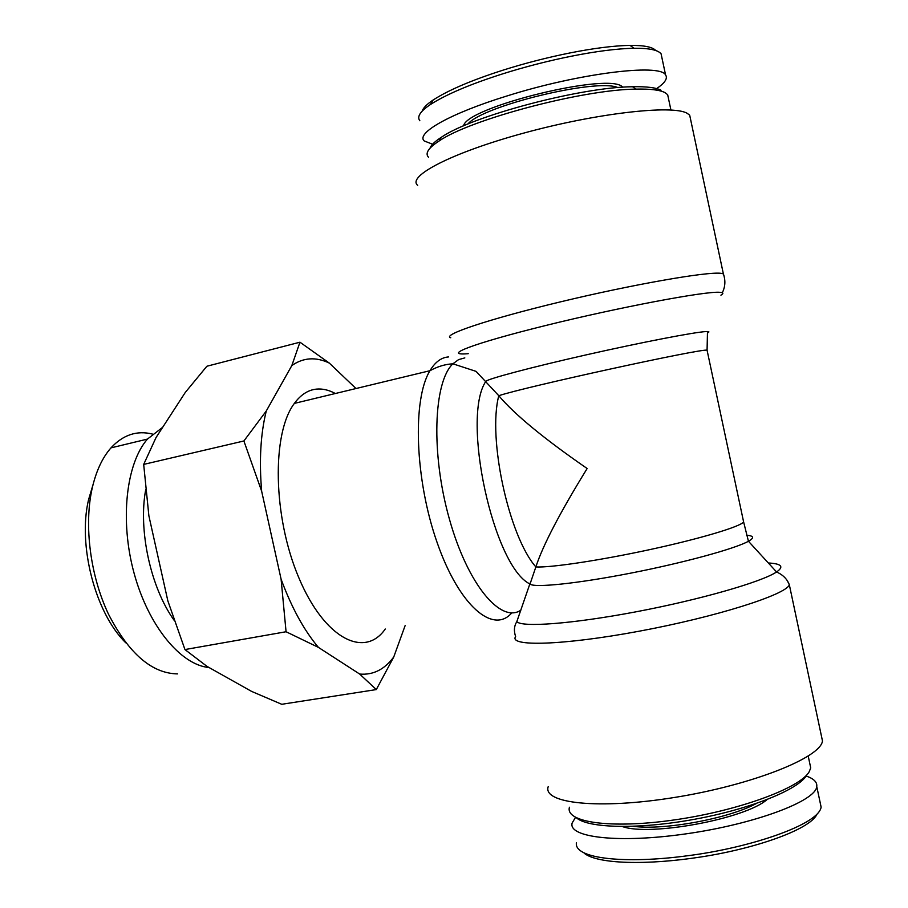 <?xml version="1.0" encoding="UTF-8"?>
<svg xmlns="http://www.w3.org/2000/svg" width="908" height="908" viewBox="0 0 908 908"><rect width="100%" height="100%" fill="white"/><g stroke="black" fill="none" stroke-linecap="round" stroke-linejoin="round"><path stroke-width="1.36" d="M576.614 817.972C588.577 828.289 638.857 829.526 694.597 819.266C750.337 809.073 798.677 789.551 806.61 775.273M809.584 762.538L810.719 767.884L809.289 771.562C800.595 787.906 738.204 810.889 674.247 819.935C610.244 829.152 564.924 822.217 569.441 807.223M584.207 853.236C597.453 864.132 647.075 865.335 700.352 857.05C753.47 849.037 809.403 830.06 816.882 814.431M820.128 802.445L821.116 807.155C818.653 824.77 749.304 847.913 688.116 855.677C626.713 864.041 573.788 859.15 576.398 842.783M806.145 776.011C813.772 778.633 817.313 782.151 816.769 786.566C815.645 801.265 754.355 824.135 686.482 833.782C618.62 843.611 567.863 837.505 572.142 823.034L575.49 817.382M622.389 826.552C649.663 836.552 745.048 818.971 767.033 799.596M756.477 803.432C729.408 818.449 663.93 830.548 633.489 826.337M660.979 90.221C655.973 87.599 646.496 86.442 632.547 86.748C580.257 87.134 471.388 116.281 441.413 137.222C434.909 141.41 431.096 145.087 429.995 148.22M428.508 157.254C424.831 153.418 428.36 147.993 439.109 140.99C469.811 119.618 582.119 89.597 635.861 89.12C650.196 88.78 659.912 89.949 664.996 92.627L667.664 94.682L668.56 98.893M655.746 50.508C652.58 46.966 644.01 45.264 630.05 45.411C597.612 45.831 545.288 56.693 502.771 70.245C471.524 80.256 448.302 90.187 433.105 100.028C426.817 104.25 423.139 107.995 422.084 111.264M419.837 120.753C416.749 116.746 420.234 111.366 430.29 104.613C446.01 94.5 469.981 84.296 502.215 74.013C546.094 60.064 600.256 48.782 634.113 48.283C649.038 48.113 658.016 49.951 661.047 53.81M433.831 144.701L424.24 140.967C415.637 133.272 449.869 113.545 506.948 95.976C577.67 73.571 660.059 63.174 665.564 74.91C668.118 78.61 664.508 83.593 654.736 89.847M622.672 87.225C611.425 71.437 466.224 106.985 463.579 125.872M467.881 124.044C482.148 106.02 596.658 77.997 617.939 87.588M743.266 520.307L743.618 521.952C740.395 526.674 700.261 538.705 649.81 549.612C599.405 560.531 550.191 567.841 535.856 566.933C542.848 545.47 559.941 512.668 587.147 468.517C543.983 438.689 514.53 414.423 498.787 395.718L476.064 371.372L452.888 363.813L458.597 359.613L464.828 357.9M417.669 185.334C406.636 176.379 451.605 152.703 523.984 133.033C596.261 113.25 672.056 104.613 687.027 113.216L689.694 115.168L690.613 119.481M385.264 629.006C364.721 658.709 324.553 639.096 298.834 577.76C272.831 516.765 271.628 433.275 294.374 403.39C300.752 394.708 308.107 389.952 316.461 389.112C322.601 388.545 328.889 390.009 335.336 393.516M707.184 350.738L707.071 350.204C703.484 347.923 523.292 387.307 498.787 395.718C487.505 438.212 508.809 536.265 535.856 566.933L530.011 584.105C534.46 587.941 576.671 583.674 629.948 573.288C683.179 562.937 735.14 548.738 748.442 541.259C754.514 537.82 753.89 535.822 746.58 535.243M821.286 735.321L822.478 740.951C820.753 757.669 751.767 785.102 674.905 797.394C598.066 809.868 542.314 803.274 548.216 786.612M93.115 484.373L88.53 499.809C77.623 545.458 95.488 613.377 125.769 642.796M299.958 342.202L329.298 363.075C315.825 356.674 303.329 357.514 291.82 365.584L299.958 342.202L206.888 366.23L185.277 392.449L156.04 437.543L143.68 464.408L148.878 515.801L167.844 600.858L184.948 649.56L206.979 666.359L251.629 691.419L281.752 704.29L376.298 689.581L359.67 674.054C373.143 675.212 384.504 669.514 393.754 656.972L376.298 689.581M243.889 440.982L266.271 410.995C260.619 433.718 259.075 460.458 261.652 491.205L243.889 440.982L143.68 464.408M286.065 631.741L281.094 579.168C291.593 607.622 304.044 630.368 318.424 647.393L286.065 631.741L184.948 649.56M359.67 674.054L318.424 647.393M405.138 625.589L393.754 656.972M329.298 363.075L355.993 388.533M266.271 410.995L291.82 365.584M281.094 579.168L261.652 491.205M177.48 673.895C151.738 673.43 128.72 653.465 108.404 614.001C90.369 575.899 83.922 525.811 92.026 488.935C95.964 471.434 102.286 457.745 110.98 447.871C123.057 434.841 136.858 430.233 152.362 434.047M162.725 427.248L147.448 439.086C126.076 463.568 119.629 520.636 134.146 573.436C148.549 626.316 180.919 665.053 209.101 667.539M145.734 489.526C138.084 530.102 150.649 587.703 174.234 620.448M468.244 353.677C440.8 356.004 472.591 343.53 546.219 325.37C619.721 307.188 705.743 290.991 719.783 292.308C723.426 292.546 723.812 293.5 720.918 295.179M723.903 275.43L723.37 273.864L721.009 273.331C707.491 271.401 632.853 284.42 560.304 301.899C487.675 319.332 441.14 335.188 450.765 337.765M707.457 332.941C709.761 331.874 709.318 331.42 706.129 331.568C695.063 332.01 641.627 342.316 586.182 354.869C530.681 367.434 487.675 378.908 485.871 381.315C461.094 417.725 493.373 566.115 529.761 583.889M520.851 610.176C500.944 623.773 467.824 584.911 449.437 519.228C430.835 453.716 433.491 382.052 452.888 363.813C445.317 364.199 437.667 366.503 429.961 370.702C412.277 399.282 414.831 479.356 437.168 542.678C459.3 606.249 493.35 634.533 511.817 612.843M448.495 356.935C441.333 357.446 435.148 362.031 429.961 370.702L294.374 403.39M768.327 562.983C781.504 563.664 784.251 566.66 776.567 571.972C761.801 581.949 699.716 599.802 635.657 611.879C571.541 624.012 521.498 627.564 516.822 621.617L518.445 617.009M530.215 582.891L516.822 621.617C514.098 626.021 513.701 630.992 515.63 636.542C508.31 646.78 562.506 645.509 639.187 631.208C715.867 616.997 786.158 594.695 789.347 584.809L787.384 580.802M810.719 767.884L808.222 756.114M816.769 786.578L821.138 807.155M441.413 137.222L439.109 140.99M632.547 86.748L635.861 89.12M667.664 94.682L670.921 110.004M433.105 100.028L430.29 104.613M630.05 45.411L634.113 48.283M665.564 74.899L661.081 53.799M722.303 292.751C725.31 286.758 725.674 280.459 723.37 273.864L689.694 115.168M822.478 740.951L789.347 584.809C787.191 579.077 782.934 574.798 776.567 571.972L748.442 541.259L743.618 521.952L707.071 350.204L707.445 333.27M88.53 499.809L92.026 488.935M110.98 447.871L147.448 439.086"/></g></svg>
